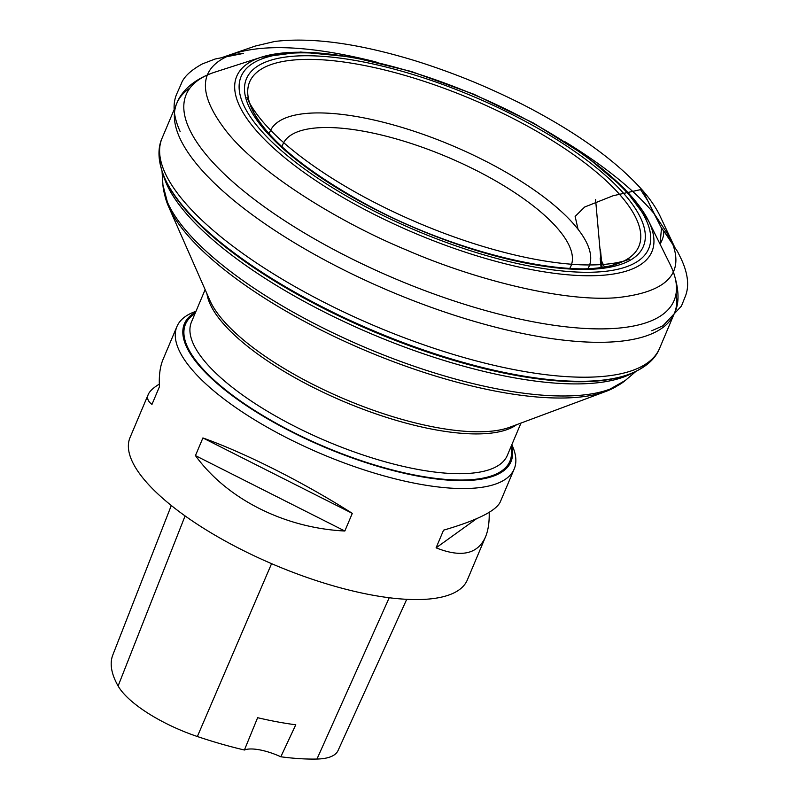 <?xml version="1.0" encoding="UTF-8"?>
<svg xmlns="http://www.w3.org/2000/svg" width="799" height="799" viewBox="0 0 799 799"><rect width="100%" height="100%" fill="white"/><g stroke="black" fill="none" stroke-linecap="round" stroke-linejoin="round"><path stroke-width="1.2" d="M195.985 311.32A183.061 61.104 22.9 0 0 176.939 326.531A183.061 61.104 22.9 0 0 321.787 454.052A183.061 61.104 22.9 0 0 514.196 468.993A183.061 61.104 22.9 0 0 511.829 444.733M195.625 312.169A177.248 59.166 22.9 0 0 324.674 447.22A177.248 59.166 22.9 0 0 511.47 445.582M176.939 326.531L163.026 359.46C160.05 366.571 158.851 375.67 159.43 386.746L151.97 404.404C147.965 401.428 146.716 398.142 148.215 394.526L130.037 437.552A183.061 61.104 22.9 0 0 274.896 565.073A183.061 61.104 22.9 0 0 467.305 580.014L485.472 536.988C477.672 554.216 461.213 557.832 436.094 547.834L443.555 530.176C477.023 520.389 495.939 510.97 500.284 501.932L514.196 468.993M148.215 394.526C149.633 391.21 153.338 387.735 159.321 384.109M489.188 512.349C489.447 522.246 488.209 530.466 485.472 536.988M352.299 513.357L344.838 531.015C284.394 528.039 226.786 498.956 195.445 455.6L202.906 437.942C246.032 453.383 303.65 482.466 352.299 513.357L202.906 437.942M171.306 505.507L112.829 654.93A203.665 67.985 22.9 0 0 118.112 685.991A81.618 27.246 22.9 0 0 197.363 736.518A203.665 67.985 22.9 0 0 244.404 750.011L257.628 717.702A204.604 68.295 -157.1 0 0 295.77 724.783L280.829 756.783A203.665 67.985 22.9 0 0 316.953 759.05A81.618 27.246 22.9 0 0 338.037 750.571L406.731 599.32M280.829 756.783A34.866 11.635 22.9 0 0 244.404 750.011M436.094 547.834L476.584 518.701M195.445 455.6L344.838 531.015M578.047 229.283L575.13 216.429L584.648 207.031L613.133 195.735L640.568 189.633L647.979 201.108L661.492 228.204L660.044 244.095C663.05 238.911 665.677 231.49 661.592 228.344L653.991 213.473C633.957 189.693 604.304 165.802 565.043 141.793M615.25 264.449L610.156 265.817M569.737 268.364A156.364 52.195 22.9 0 0 447.28 156.984A156.364 52.195 22.9 0 0 282.057 146.846M269.213 133.922A173.183 57.808 -157.1 0 1 422.491 134.112A173.183 57.808 -157.1 0 1 588.034 245.822A173.183 57.808 -157.1 0 1 587.954 268.554M534.012 264.619A211.266 70.522 22.9 0 0 618.156 263.47A211.266 70.522 22.9 0 0 637.522 221.493A211.266 70.522 22.9 0 0 408.519 76.454A211.266 70.522 22.9 0 0 250.986 106.796A211.266 70.522 22.9 0 0 251.805 108.724A211.266 70.522 22.9 0 0 309.642 169.847M242.526 102.502A221.253 73.858 22.9 0 0 578.526 272.119A221.253 73.858 22.9 0 0 513.717 113.059A221.253 73.858 22.9 0 0 242.526 102.502M247.83 104.11A215.44 71.92 -157.1 0 1 511.899 114.377A215.44 71.92 -157.1 0 1 575.01 269.273A215.44 71.92 -157.1 0 1 247.83 104.11M569.817 145.418A225.348 75.226 -157.1 0 1 648.448 220.714A225.348 75.226 -157.1 0 1 650.466 225.168A225.348 75.226 -157.1 0 1 482.426 257.538A225.348 75.226 -157.1 0 1 238.162 102.831A225.348 75.226 -157.1 0 1 261.343 57.188A225.348 75.226 -157.1 0 1 370.137 61.074M670.011 264.219L648.448 220.714L624.718 188.924L585.297 155.555L533.502 123.066L473.797 94.202L411.485 71.53L352.069 57.039L300.674 52.045L261.343 57.188L215.121 72.06A264.809 88.399 22.9 0 0 390.022 276.554A264.809 88.399 22.9 0 0 672.378 269.453A264.809 88.399 22.9 0 0 670.011 264.219L672.798 270.372C679.2 288.679 679.709 303.041 674.326 313.468A270.042 90.137 -157.1 0 1 430.931 307.235A270.042 90.137 -157.1 0 1 178.527 135.081A270.042 90.137 -157.1 0 1 176.809 103.301A270.042 90.137 -157.1 0 1 189.942 88.06M162.067 138.187A270.042 90.137 22.9 0 0 162.067 138.207L162.067 138.207A270.042 90.137 22.9 0 0 375.74 326.322A270.042 90.137 22.9 0 0 659.574 348.364L659.574 348.364A270.042 90.137 22.9 0 0 659.584 348.344L674.326 313.468A270.042 90.137 -157.1 0 0 676.094 293.423M159.79 154.686A267.485 89.288 22.9 0 0 165.812 180.424A267.485 89.288 22.9 0 0 373.812 330.896A267.485 89.288 22.9 0 0 626.696 375.111A267.485 89.288 22.9 0 0 649.347 361.488M166.152 181.123A266.257 88.879 22.9 0 0 166.482 181.812A266.257 88.879 22.9 0 0 373.523 331.585A266.257 88.879 22.9 0 0 625.237 375.6A266.257 88.879 22.9 0 0 625.967 375.35M163.086 174.102A263.36 87.91 22.9 0 0 372.384 334.282A263.36 87.91 22.9 0 0 633.128 372.664M617.427 385.757A251.925 84.095 -157.1 0 1 606.111 391.34A251.925 84.095 -157.1 0 1 365.513 350.551A251.925 84.095 -157.1 0 1 168.539 206.502L162.936 185.008A254.521 84.964 22.9 0 0 166.801 200.679A254.521 84.964 22.9 0 0 385.058 355.555A254.521 84.964 22.9 0 0 625.417 380.374L635.964 371.375M510.841 447.07A176.09 58.776 -157.1 0 1 324.823 446.861A176.09 58.776 -157.1 0 1 194.996 313.647M516.693 424.659A171.435 57.228 -157.1 0 1 343.94 401.617A171.435 57.228 -157.1 0 1 206.981 293.832M205.133 289.637L191.48 321.967A171.435 57.228 22.9 0 0 327.141 441.398A171.435 57.228 22.9 0 0 507.325 455.39L520.988 423.061M625.417 380.374L606.111 391.34L509.872 427.205A172.704 57.648 22.9 0 1 344.948 399.24A172.704 57.648 22.9 0 1 209.917 300.494L168.539 206.502A251.925 84.095 -157.1 0 1 167.77 204.704A251.925 84.095 -157.1 0 1 164.644 194.497M118.112 685.991L185.088 515.924M197.363 736.518L271.58 563.655M316.953 759.05L389.223 597.742M376.049 61.962C314.287 46.442 267.275 43.546 235.016 53.283C198.362 65.848 195.735 92.175 227.146 132.254C259.675 172.964 337.697 221.673 407.27 250.337C474.466 279.51 562.776 302.062 616.269 297.727C668.933 292.234 686.711 271.94 669.602 236.864L653.991 213.473L642.825 190.681C618.806 163.665 583.859 137.628 537.977 112.579C516.554 100.724 488.788 88.05 471.39 81.009C454.591 74.047 426.816 63.86 403.785 57.388C352.399 42.657 309.393 37.343 274.746 41.458L255.231 46.072L222.651 57.338C227.705 55.62 234.676 54.302 243.555 53.383L215.111 59.016L202.327 63.93C190.492 70.452 183.39 77.243 181.043 84.295L176.869 93.653C172.304 103.89 173.363 116.454 180.045 131.326L180.145 131.555M166.482 181.812L165.812 180.424C156.754 161.108 158.032 146.916 162.067 138.207L176.809 103.301C180.944 92.265 192.689 79.431 215.121 72.06M659.574 348.364C656.149 357.333 646.86 368.139 626.696 375.111L625.237 375.6M162.936 185.008L162.037 171.186M251.805 108.724C266.277 138.287 304.01 169.937 365.023 203.685C456.019 253.892 576.099 281.148 618.156 263.47M651.744 330.766L662.98 325.762L681.427 306.107L685.552 295.8C689.347 285.732 687.929 273.518 681.297 259.136L677.572 251.605L663.959 231.271C669.282 238.072 673.068 243.835 675.325 248.549L661.202 218.527C657.148 209.358 651.025 200.08 642.825 190.681M159.49 160.629L159.41 160.07M254.322 113.718L246.991 97.558C249.937 104.569 255.111 112.509 262.531 121.368C277.293 138.676 298.546 156.404 326.272 174.542C350.991 190.601 378.356 205.303 408.389 218.646C436.264 231.011 464.069 241.128 491.824 249.018C525.003 258.387 554.566 263.64 580.483 264.789C601.647 265.538 617.987 263.65 629.502 259.146L612.813 265.148M604.444 266.956L600.199 258.037L601.048 267.465M601.437 271.72L601.987 271.67M601.597 267.385L595.585 199.62M600.439 249.518L602.106 267.315"/></g></svg>
